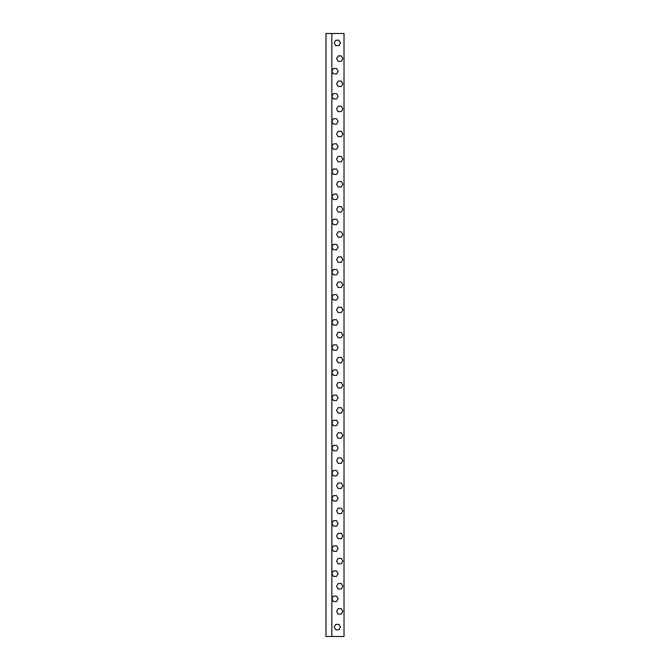 <?xml version="1.0" encoding="UTF-8"?>
<svg xmlns="http://www.w3.org/2000/svg" width="670" height="670" viewBox="0 0 670 670"><rect width="100%" height="100%" fill="white"/><g stroke="black" fill="none" stroke-linecap="round" stroke-linejoin="round"><path stroke-width="1" d="M331.859 33.5L344.028 33.5L344.028 636.5L325.972 636.5L325.972 33.5L331.859 33.5L331.859 636.5M338.92 629.792L335.779 629.792L334.213 627.078L335.779 624.365L338.92 624.365L340.486 627.078L338.92 629.792M341.281 614.089L338.141 614.089L336.575 611.375L338.141 608.662L341.281 608.662L342.847 611.375L341.281 614.089M336.566 601.526L333.434 601.526L331.859 598.812L333.434 596.099L336.566 596.099L338.141 598.812L336.566 601.526M341.281 588.964L338.141 588.964L336.575 586.25L338.141 583.537L341.281 583.537L342.847 586.25L341.281 588.964M336.566 576.401L333.434 576.401L331.859 573.688L333.434 570.974L336.566 570.974L338.141 573.688L336.566 576.401M341.281 563.839L338.141 563.839L336.575 561.125L338.141 558.412L341.281 558.412L342.847 561.125L341.281 563.839M336.566 551.276L333.434 551.276L331.859 548.562L333.434 545.849L336.566 545.849L338.141 548.562L336.566 551.276M341.281 538.714L338.141 538.714L336.575 536L338.141 533.287L341.281 533.287L342.847 536L341.281 538.714M336.566 526.151L333.434 526.151L331.859 523.438L333.434 520.724L336.566 520.724L338.141 523.438L336.566 526.151M341.281 513.589L338.141 513.589L336.575 510.875L338.141 508.161L341.281 508.161L342.847 510.875L341.281 513.589M336.566 501.026L333.434 501.026L331.859 498.312L333.434 495.599L336.566 495.599L338.141 498.312L336.566 501.026M341.281 488.464L338.141 488.464L336.575 485.75L338.141 483.036L341.281 483.036L342.847 485.75L341.281 488.464M336.566 475.901L333.434 475.901L331.859 473.188L333.434 470.474L336.566 470.474L338.141 473.188L336.566 475.901M341.281 463.339L338.141 463.339L336.575 460.625L338.141 457.911L341.281 457.911L342.847 460.625L341.281 463.339M336.566 450.776L333.434 450.776L331.859 448.062L333.434 445.349L336.566 445.349L338.141 448.062L336.566 450.776M341.281 438.214L338.141 438.214L336.575 435.5L338.141 432.786L341.281 432.786L342.847 435.5L341.281 438.214M336.566 425.651L333.434 425.651L331.859 422.938L333.434 420.224L336.566 420.224L338.141 422.938L336.566 425.651M341.281 413.089L338.141 413.089L336.575 410.375L338.141 407.661L341.281 407.661L342.847 410.375L341.281 413.089M336.566 400.526L333.434 400.526L331.859 397.812L333.434 395.099L336.566 395.099L338.141 397.812L336.566 400.526M341.281 387.964L338.141 387.964L336.575 385.25L338.141 382.536L341.281 382.536L342.847 385.25L341.281 387.964M336.566 375.401L333.434 375.401L331.859 372.688L333.434 369.974L336.566 369.974L338.141 372.688L336.566 375.401M341.281 362.839L338.141 362.839L336.575 360.125L338.141 357.411L341.281 357.411L342.847 360.125L341.281 362.839M336.566 350.276L333.434 350.276L331.859 347.562L333.434 344.849L336.566 344.849L338.141 347.562L336.566 350.276M341.281 337.714L338.141 337.714L336.575 335L338.141 332.286L341.281 332.286L342.847 335L341.281 337.714M336.566 325.151L333.434 325.151L331.859 322.438L333.434 319.724L336.566 319.724L338.141 322.438L336.566 325.151M341.281 312.589L338.141 312.589L336.575 309.875L338.141 307.161L341.281 307.161L342.847 309.875L341.281 312.589M336.566 300.026L333.434 300.026L331.859 297.312L333.434 294.599L336.566 294.599L338.141 297.312L336.566 300.026M341.281 287.464L338.141 287.464L336.575 284.75L338.141 282.036L341.281 282.036L342.847 284.75L341.281 287.464M336.566 274.901L333.434 274.901L331.859 272.188L333.434 269.474L336.566 269.474L338.141 272.188L336.566 274.901M341.281 262.339L338.141 262.339L336.575 259.625L338.141 256.911L341.281 256.911L342.847 259.625L341.281 262.339M336.566 249.776L333.434 249.776L331.859 247.062L333.434 244.349L336.566 244.349L338.141 247.062L336.566 249.776M341.281 237.214L338.141 237.214L336.575 234.5L338.141 231.786L341.281 231.786L342.847 234.5L341.281 237.214M336.566 224.651L333.434 224.651L331.859 221.938L333.434 219.224L336.566 219.224L338.141 221.938L336.566 224.651M341.281 212.089L338.141 212.089L336.575 209.375L338.141 206.661L341.281 206.661L342.847 209.375L341.281 212.089M336.566 199.526L333.434 199.526L331.859 196.812L333.434 194.099L336.566 194.099L338.141 196.812L336.566 199.526M341.281 186.964L338.141 186.964L336.575 184.25L338.141 181.536L341.281 181.536L342.847 184.25L341.281 186.964M336.566 174.401L333.434 174.401L331.859 171.688L333.434 168.974L336.566 168.974L338.141 171.688L336.566 174.401M341.281 161.839L338.141 161.839L336.575 159.125L338.141 156.411L341.281 156.411L342.847 159.125L341.281 161.839M336.566 149.276L333.434 149.276L331.859 146.562L333.434 143.849L336.566 143.849L338.141 146.562L336.566 149.276M341.281 136.714L338.141 136.714L336.575 134L338.141 131.286L341.281 131.286L342.847 134L341.281 136.714M336.566 124.151L333.434 124.151L331.859 121.438L333.434 118.724L336.566 118.724L338.141 121.438L336.566 124.151M341.281 111.589L338.141 111.589L336.575 108.875L338.141 106.162L341.281 106.162L342.847 108.875L341.281 111.589M336.566 99.026L333.434 99.026L331.859 96.312L333.434 93.599L336.566 93.599L338.141 96.312L336.566 99.026M341.281 86.463L338.141 86.463L336.575 83.75L338.141 81.037L341.281 81.037L342.847 83.75L341.281 86.463M336.566 73.901L333.434 73.901L331.859 71.188L333.434 68.474L336.566 68.474L338.141 71.188L336.566 73.901M341.281 61.338L338.141 61.338L336.575 58.625L338.141 55.912L341.281 55.912L342.847 58.625L341.281 61.338M338.92 45.635L335.779 45.635L334.213 42.922L335.779 40.208L338.92 40.208L340.486 42.922L338.92 45.635"/></g></svg>
